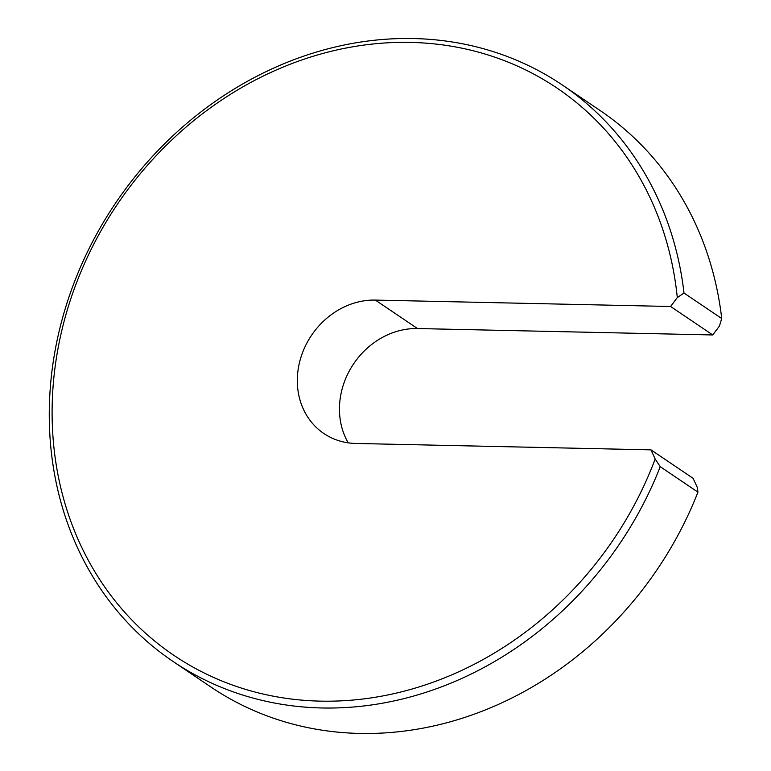 <?xml version="1.0" encoding="UTF-8"?>
<svg xmlns="http://www.w3.org/2000/svg" width="771" height="771" viewBox="0 0 771 771"><rect width="100%" height="100%" fill="white"/><g stroke="black" fill="none" stroke-linecap="round" stroke-linejoin="round"><path stroke-width="1.16" d="M721.723 318.519L719.43 326.037L712.741 334.961L670.597 306.492L677.295 297.567A342.266 299.36 -56 0 0 371.988 44.101A342.266 299.36 -56 0 0 55.358 365.03A342.266 299.36 -56 0 0 282.446 697.774A342.266 299.36 -56 0 0 655.177 459.024L650.965 449.859L693.1 478.319L697.312 487.484L697.938 492.158L660.236 466.686A347.788 304.188 124 0 1 173.08 661.479A347.788 304.188 124 0 1 52.573 366.427A347.788 304.188 124 0 1 562.406 85.051A347.788 304.188 124 0 1 684.012 293.057L721.723 318.519A347.788 304.188 -56 0 0 600.108 110.523L562.406 85.051M660.236 466.686L655.177 459.024M173.08 661.479L210.791 686.942A347.788 304.188 -56 0 0 697.938 492.158M712.741 334.961L417.487 328.542A74.488 65.149 -56 0 0 351.422 367.285A74.488 65.149 -56 0 0 348.203 442.833M670.597 306.492L375.342 300.083A74.488 65.149 -56 0 0 302.724 352.164A74.488 65.149 -56 0 0 323.83 433.495A74.488 65.149 -56 0 0 355.701 443.45L650.965 449.859M677.295 297.567L684.012 293.057M417.487 328.542L375.342 300.083"/></g></svg>
